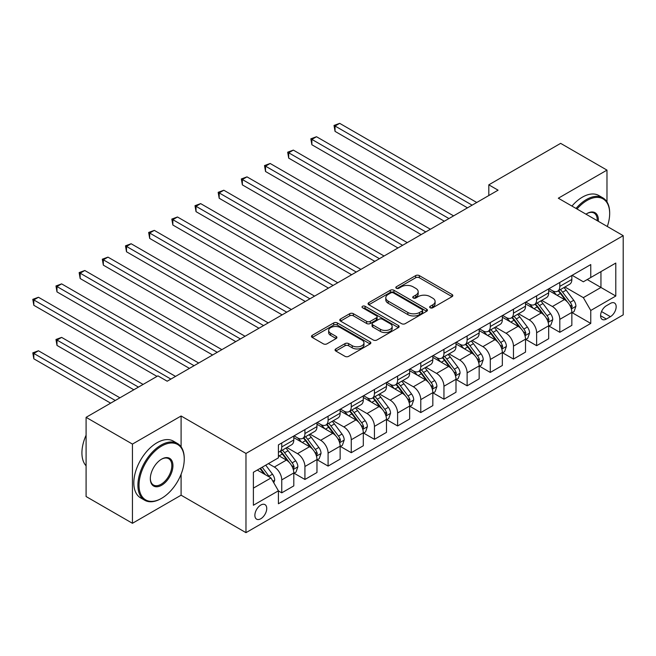<?xml version="1.0" encoding="UTF-8"?>
<svg xmlns="http://www.w3.org/2000/svg" width="656" height="656" viewBox="0 0 656 656"><rect width="100%" height="100%" fill="white"/><g stroke="black" fill="none" stroke-linecap="round" stroke-linejoin="round"><path stroke-width="0.98" d="M430.188 307.779A1.804 1.041 0 0 0 432.739 307.779L452.074 296.619A2.575 1.484 0 0 0 452.82 295.561A2.575 1.484 0 0 0 452.074 294.511L419.315 275.602A2.575 1.484 0 0 0 415.683 275.602L396.347 286.77A1.804 1.041 0 0 0 395.822 287.5A1.804 1.041 0 0 0 396.347 288.238A1.804 1.041 0 0 0 398.897 288.238L401.398 286.795A8.233 4.756 0 0 1 413.042 286.795L415.773 288.369A8.233 4.756 0 0 1 418.184 291.731A8.233 4.756 0 0 1 415.773 295.093L413.272 296.537A1.804 1.041 0 0 0 412.739 297.275A1.804 1.041 0 0 0 413.272 298.004A1.804 1.041 0 0 0 415.814 298.004L418.315 296.561A8.233 4.756 0 0 1 429.967 296.561L432.689 298.136A8.233 4.756 0 0 1 435.1 301.498A8.233 4.756 0 0 1 432.689 304.86L430.188 306.303A1.804 1.041 0 0 0 429.664 307.041A1.804 1.041 0 0 0 430.188 307.779L430.188 306.303M260.801 518.74A8.389 4.846 120 0 0 266.287 511.344A8.389 4.846 120 0 0 264.999 504.628A8.389 4.846 120 0 0 260.801 505.038A8.389 4.846 120 0 0 255.323 512.434A8.389 4.846 120 0 0 256.611 519.158A8.389 4.846 120 0 0 260.801 518.74M335.806 348.926A2.575 1.484 0 0 0 335.052 349.976A2.575 1.484 0 0 0 335.806 351.034L344.99 356.339A2.575 1.484 0 0 0 348.631 356.339L370.099 343.941A2.575 1.484 0 0 0 370.853 342.891A2.575 1.484 0 0 0 370.099 341.842L337.348 322.932A2.575 1.484 0 0 0 333.707 322.932L312.24 335.323A2.575 1.484 0 0 0 311.485 336.372A2.575 1.484 0 0 0 312.24 337.43L323.342 343.834A2.575 1.484 0 0 0 326.975 343.834L336.167 338.529A2.575 1.484 0 0 0 336.922 337.479A2.575 1.484 0 0 0 336.167 336.43L330.665 333.248A6.88 3.977 0 0 1 328.648 330.444A6.88 3.977 0 0 1 332.895 326.77A6.88 3.977 0 0 1 340.398 327.631L361.956 340.079A6.88 3.977 0 0 1 363.973 342.891A6.88 3.977 0 0 1 359.726 346.565A6.88 3.977 0 0 1 352.223 345.696L348.631 343.621A2.575 1.484 0 0 0 344.99 343.621L335.806 348.926L335.806 351.034M181.097 415.994L132.438 444.087L86.092 417.339L86.092 496.535L132.438 523.291L181.097 495.198L245.975 532.656L245.975 453.452L181.097 415.994L181.097 446.834M606.98 201.917L606.98 170.117L558.322 198.21L623.2 235.668L245.975 453.452M606.98 170.117L560.634 143.361L488.81 184.828L488.81 195.537M86.092 417.339L157.924 375.863L167.19 381.218L498.076 190.183L488.81 184.828M401.579 323.662A2.575 1.484 0 0 0 405.219 323.662L426.687 311.272A2.575 1.484 0 0 0 427.441 310.222A2.575 1.484 0 0 0 426.687 309.165L393.936 290.264A2.575 1.484 0 0 0 390.295 290.264L368.828 302.654A2.575 1.484 0 0 0 368.073 303.703A2.575 1.484 0 0 0 368.828 304.753L401.579 323.662M363.268 308.164A1.804 1.041 0 0 1 365.097 308.418L365.097 306.278L398.397 325.507A2.575 1.484 0 0 1 399.151 326.557A2.575 1.484 0 0 1 398.397 327.606L376.921 339.997A2.575 1.484 0 0 1 373.289 339.997L340.53 321.096L340.53 318.988A2.575 1.484 0 0 0 339.783 320.038A2.575 1.484 0 0 0 340.53 321.096M340.53 318.988L349.722 313.683A2.575 1.484 0 0 1 353.363 313.683L366.647 321.358A2.575 1.484 0 0 0 370.279 321.358L376.38 317.832A2.575 1.484 0 0 0 377.134 316.782A2.575 1.484 0 0 0 376.38 315.733L362.547 307.754A1.804 1.041 0 0 1 362.022 307.016A1.804 1.041 0 0 1 363.137 306.057A1.804 1.041 0 0 1 365.097 306.278M610.408 303.408L606.333 305.77A8.126 4.69 120 0 0 601.019 312.928A8.126 4.69 120 0 0 602.265 319.439A8.126 4.69 120 0 0 606.333 319.037L610.408 316.684A8.126 4.69 120 0 0 615.722 309.525A8.126 4.69 120 0 0 614.475 303.006A8.126 4.69 120 0 0 610.408 303.408M245.975 532.656L623.2 314.864L623.2 235.668M572.13 275.315L583.348 281.793L590.761 277.513L590.761 264.565L278.415 444.891L278.415 457.847L253.388 472.295L253.388 505.251L278.415 490.811L278.415 503.759L590.761 323.424L590.761 310.477L583.348 297.635L564.914 286.992M590.761 277.513L615.787 263.064L615.787 296.028L590.761 310.477M132.438 444.087L132.438 523.291M587.235 279.546L600.953 287.467L600.953 271.625L615.787 263.064M583.348 297.635L600.953 287.467L615.787 296.028M253.388 488.13L271.002 477.962L257.283 470.049M278.415 490.918L281.752 492.845L281.752 479.889A10.488 6.052 -120 0 0 274.339 467.047L268.402 463.62M281.752 492.845L293.798 485.883L293.798 472.935A10.488 6.052 -120 0 0 286.385 460.094L278.415 455.494M294.077 473.206L304.925 479.462L304.925 466.514A10.488 6.052 -120 0 0 297.504 453.673L286.861 447.523M304.925 479.462L316.971 472.509L316.971 459.553A10.488 6.052 -120 0 0 309.558 446.711L293.798 437.618M317.25 459.823L328.09 466.088L328.09 453.132A10.488 6.052 -120 0 0 320.677 440.291L310.034 434.149M328.09 466.088L340.144 459.126L340.144 446.178A10.488 6.052 -120 0 0 332.723 433.337L316.971 424.243M340.423 446.449L351.263 452.706L351.263 439.758A10.488 6.052 -120 0 0 343.851 426.917L333.199 420.767M351.263 452.706L363.309 445.752L363.309 432.804A10.488 6.052 -120 0 0 355.896 419.955L340.144 410.861M363.588 433.067L374.437 439.331L374.437 426.384A10.488 6.052 -120 0 0 367.024 413.534L356.372 407.392M374.437 439.331L386.482 432.37L386.482 419.422A10.488 6.052 -120 0 0 379.07 406.581L363.309 397.487M386.761 419.692L397.61 425.949L397.61 413.001A10.488 6.052 -120 0 0 390.189 400.16L379.545 394.01M397.61 425.949L409.656 418.995L409.656 406.048A10.488 6.052 -120 0 0 402.243 393.206L386.482 384.104M409.934 406.31L420.775 412.575L420.775 399.627A10.488 6.052 -120 0 0 413.362 386.786L402.718 380.636M420.775 412.575L432.829 405.621L432.829 392.665A10.488 6.052 -120 0 0 425.408 379.824L409.656 370.73M433.108 392.936L443.948 399.201L443.948 386.245A10.488 6.052 -120 0 0 436.535 373.403L425.883 367.253M443.948 399.201L455.994 392.239L455.994 379.291A10.488 6.052 -120 0 0 448.581 366.45L432.829 357.348M456.273 379.562L467.121 385.818L467.121 372.87A10.488 6.052 -120 0 0 459.708 360.029L449.057 353.879M467.121 385.818L479.167 378.865L479.167 365.909A10.488 6.052 -120 0 0 471.754 353.067L455.994 343.974M479.446 366.179L490.294 372.444L490.294 359.488A10.488 6.052 -120 0 0 482.873 346.647L472.23 340.505M490.294 372.444L502.34 365.482L502.34 352.534A10.488 6.052 -120 0 0 494.927 339.693L479.167 330.599M502.619 352.805L513.459 359.062L513.459 346.114A10.488 6.052 -120 0 0 506.047 333.273L495.403 327.123M513.459 359.062L525.513 352.108L525.513 339.16A10.488 6.052 -120 0 0 518.092 326.311L502.34 317.217M525.792 339.423L536.633 345.687L536.633 332.74A10.488 6.052 -120 0 0 529.22 319.89L518.568 313.748M536.633 345.687L548.678 338.726L548.678 325.778A10.488 6.052 -120 0 0 541.266 312.937L525.513 303.843M548.957 326.048L559.806 332.305L559.806 319.357A10.488 6.052 -120 0 0 552.393 306.516L541.741 300.366M559.806 332.305L571.852 325.351L571.852 312.404A10.488 6.052 -120 0 0 564.439 299.562L548.678 290.46M548.957 288.697L552.393 290.674A10.488 6.052 -120 0 0 557.633 291.198A10.488 6.052 -120 0 0 559.806 286.393L559.806 282.433M525.792 302.072L529.22 304.056A10.488 6.052 -120 0 0 534.46 304.573A10.488 6.052 -120 0 0 536.633 299.776L536.633 295.815M502.619 315.454L506.047 317.43A10.488 6.052 -120 0 0 511.286 317.947A10.488 6.052 -120 0 0 513.459 313.15L513.459 309.189M479.446 328.828L482.873 330.813A10.488 6.052 -120 0 0 488.121 331.329A10.488 6.052 -120 0 0 490.294 326.532L490.294 322.572M456.273 342.211L459.708 344.187A10.488 6.052 -120 0 0 464.948 344.703A10.488 6.052 -120 0 0 467.121 339.906L467.121 335.946M433.108 355.585L436.535 357.561A10.488 6.052 -120 0 0 441.775 358.086A10.488 6.052 -120 0 0 443.948 353.281L443.948 349.32M409.934 368.959L413.362 370.943A10.488 6.052 -120 0 0 418.602 371.46A10.488 6.052 -120 0 0 420.775 366.663L420.775 362.702M386.761 382.341L390.189 384.318A10.488 6.052 -120 0 0 395.437 384.842A10.488 6.052 -120 0 0 397.61 380.037L397.61 376.077M363.588 395.716L367.024 397.7A10.488 6.052 -120 0 0 372.264 398.217A10.488 6.052 -120 0 0 374.437 393.42L374.437 389.459M340.423 409.098L343.851 411.074A10.488 6.052 -120 0 0 349.09 411.591A10.488 6.052 -120 0 0 351.263 406.794L351.263 402.833M317.25 422.472L320.677 424.457A10.488 6.052 -120 0 0 325.917 424.973A10.488 6.052 -120 0 0 328.09 420.176L328.09 416.216M294.077 435.855L297.504 437.831A10.488 6.052 -120 0 0 302.752 438.347A10.488 6.052 -120 0 0 304.925 433.55L304.925 429.59M572.13 312.666L590.761 323.424M557.633 291.198L569.679 284.237A10.488 6.052 -120 0 0 571.852 279.44L571.852 275.479M534.46 304.573L546.514 297.619A10.488 6.052 -120 0 0 548.678 292.814L548.678 288.853M511.286 317.947L523.34 310.993A10.488 6.052 -120 0 0 525.513 306.196L525.513 302.236M488.121 331.329L500.167 324.376A10.488 6.052 -120 0 0 502.34 319.57L502.34 315.61M464.948 344.703L476.994 337.75A10.488 6.052 -120 0 0 479.167 332.953L479.167 328.992M441.775 358.086L453.829 351.124A10.488 6.052 -120 0 0 455.994 346.327L455.994 342.366M418.602 371.46L430.656 364.506A10.488 6.052 -120 0 0 432.829 359.701L432.829 355.749M395.437 384.842L407.483 377.881A10.488 6.052 -120 0 0 409.656 373.084L409.656 369.123M372.264 398.217L384.309 391.263A10.488 6.052 -120 0 0 386.482 386.458L386.482 382.497M349.09 411.591L361.144 404.637A10.488 6.052 -120 0 0 363.309 399.84L363.309 395.88M325.917 424.973L337.971 418.02A10.488 6.052 -120 0 0 340.144 413.214L340.144 409.254M302.752 438.347L314.798 431.394A10.488 6.052 -120 0 0 316.971 426.597L316.971 422.636M278.415 452.148A10.488 6.052 -120 0 0 279.579 451.73L291.625 444.768A10.488 6.052 -120 0 0 293.798 439.971L293.798 436.01M279.579 451.73A10.488 6.052 -120 0 0 281.752 446.925L281.752 442.964M271.002 477.962L278.415 490.811M181.097 495.198L181.097 474.247M430.91 308.033L432.689 307A8.233 4.756 0 0 0 435.1 303.638L435.1 301.498M418.184 291.731L418.184 293.872A8.233 4.756 0 0 1 415.773 297.234L413.985 298.259M452.033 296.635L419.315 277.742A2.575 1.484 0 0 0 415.683 277.742L397.069 288.492M426.654 311.288L393.936 292.404A2.575 1.484 0 0 0 390.295 292.404L368.861 304.778M422.136 310.952A1.804 1.041 0 0 0 422.669 310.222A1.804 1.041 0 0 0 422.136 309.484L393.387 292.888A1.804 1.041 0 0 0 390.845 292.888L388.204 294.413A8.233 4.756 0 0 0 385.794 297.767A8.233 4.756 0 0 0 388.204 301.129L407.86 312.477A8.233 4.756 0 0 0 419.504 312.477L422.136 310.952L422.136 313.092A1.804 1.041 0 0 0 422.669 312.363L422.669 310.222M385.794 297.767L385.794 299.915A8.233 4.756 0 0 0 388.204 303.269L388.204 301.129M422.136 313.092L419.504 314.618A8.233 4.756 0 0 1 407.86 314.618L388.204 303.269M340.571 321.112L349.722 315.823L349.722 313.683M377.134 316.782L377.134 318.923A2.575 1.484 0 0 1 376.38 319.972L370.279 323.498A2.575 1.484 0 0 1 366.647 323.498L353.363 315.823A2.575 1.484 0 0 0 349.722 315.823M365.097 308.418L398.356 327.623M380.423 329.312A6.88 3.977 0 0 0 387.926 330.173A6.88 3.977 0 0 0 392.173 326.499A6.88 3.977 0 0 0 390.164 323.695L382.563 319.308A2.575 1.484 0 0 0 378.922 319.308L372.829 322.826A2.575 1.484 0 0 0 372.075 323.875A2.575 1.484 0 0 0 372.829 324.925L380.423 329.312L380.423 331.452A6.88 3.977 0 0 0 387.926 332.313A6.88 3.977 0 0 0 392.173 328.64L392.173 326.499M372.075 323.875L372.075 326.016A2.575 1.484 0 0 0 372.829 327.065L372.829 324.925M380.423 331.452L372.829 327.065M363.973 342.891L363.973 345.031A6.88 3.977 0 0 1 359.726 348.705A6.88 3.977 0 0 1 352.223 347.836L348.631 345.761A2.575 1.484 0 0 0 344.99 345.761L335.839 351.05M328.648 330.444L328.648 332.584A6.88 3.977 0 0 0 330.665 335.388L330.665 333.248M336.134 338.553L330.665 335.388M370.066 343.957L337.348 325.073A2.575 1.484 0 0 0 333.707 325.073L312.272 337.446L312.24 335.323M571.852 312.83L574.074 311.543L575.927 306.196A6.945 4.01 -120 0 0 573.713 300.276L566.136 290.165A20.057 11.578 -120 0 0 563.947 287.549M556.419 294.929A20.057 11.578 -120 0 0 552.311 290.633M571.22 308.574L572.18 306.491A6.945 4.01 -120 0 0 570.195 302.309L562.618 292.199A20.057 11.578 -120 0 0 560.429 289.583M558.559 290.657A16.646 9.61 60 0 1 561.298 293.765L567.702 302.318M335.044 184.885L421.144 234.594L288.706 158.129L288.706 152.774L293.339 150.101L430.418 229.247M558.207 290.862A20.057 11.578 60 0 1 560.396 293.486L565.431 300.21M472.123 205.164L335.044 126.026L339.677 123.344L476.756 202.491M467.49 207.837L335.044 131.372L335.044 126.026L334.027 125.435L339.677 123.344M335.044 131.372L334.027 125.435M548.678 326.204L550.909 324.925L552.762 319.57A6.945 4.01 -120 0 0 550.54 313.658L542.971 303.548A20.057 11.578 -120 0 0 540.782 300.924M533.246 308.304A20.057 11.578 -120 0 0 529.138 304.007M548.047 321.957L549.006 319.866A6.945 4.01 -120 0 0 547.022 315.692L539.445 305.581A20.057 11.578 -120 0 0 537.256 302.957M535.394 304.04A16.646 9.61 60 0 1 538.125 307.139L544.537 315.7M311.871 198.26L397.979 247.976L265.532 171.503L265.532 166.157L270.165 163.483L407.245 242.622M535.034 304.245A20.057 11.578 60 0 1 537.223 306.86L542.258 313.584M525.513 339.587L527.736 338.299L529.589 332.953A6.945 4.01 -120 0 0 527.375 327.032L519.798 316.922A20.057 11.578 -120 0 0 517.609 314.306M510.073 321.686A20.057 11.578 -120 0 0 505.973 317.389M524.874 335.331L525.841 333.248A6.945 4.01 -120 0 0 523.849 329.066L516.272 318.955A20.057 11.578 -120 0 0 514.083 316.34M512.221 317.414A16.646 9.61 60 0 1 514.952 320.522L521.364 329.074M288.706 211.642L374.806 261.35L242.359 184.885L242.359 179.531L246.992 176.858L384.072 256.004M511.86 317.619A20.057 11.578 60 0 1 514.05 320.243L519.085 326.967M502.34 352.961L504.562 351.682L506.416 346.327A6.945 4.01 -120 0 0 504.202 340.415L496.625 330.304A20.057 11.578 -120 0 0 494.435 327.68M486.908 335.06A20.057 11.578 -120 0 0 482.8 330.763M501.709 348.705L502.668 346.622A6.945 4.01 -120 0 0 500.676 342.448L493.107 332.338A20.057 11.578 -120 0 0 490.918 329.714M489.048 330.788A16.646 9.61 60 0 1 491.779 333.896L498.191 342.457M265.532 225.016L351.632 274.733L219.186 198.26L219.186 192.913L223.819 190.232L360.907 269.378M488.687 331.001A20.057 11.578 60 0 1 490.877 333.617L495.911 340.341M448.95 218.546L311.871 139.4L316.504 136.727L453.591 215.865M444.317 221.22L311.871 144.755L311.871 139.4L310.854 138.81L316.504 136.727M311.871 144.755L310.854 138.81M425.785 231.921L287.681 152.192L293.339 150.101M288.706 158.129L287.681 152.192M402.612 245.295L264.507 165.566L270.165 163.483M265.532 171.503L264.507 165.566M479.167 366.343L481.389 365.056L483.242 359.701A6.945 4.01 -120 0 0 481.028 353.789L473.452 343.678A20.057 11.578 -120 0 0 471.27 341.054M463.735 348.443A20.057 11.578 -120 0 0 459.626 344.146M478.536 362.087L479.495 360.005A6.945 4.01 -120 0 0 477.511 355.823L469.934 345.712A20.057 11.578 -120 0 0 467.744 343.088M465.875 344.17A16.646 9.61 60 0 1 468.614 347.278L475.018 355.831M242.359 238.399L328.459 288.107L196.021 211.642L196.021 206.287L200.654 203.614L337.733 282.752M465.522 344.375A20.057 11.578 60 0 1 467.712 346.999L472.746 353.715M379.439 258.677L241.342 178.949L246.992 176.858M242.359 184.885L241.342 178.949M607.308 226.492A31.98 18.466 120 0 0 609.67 213.512A31.98 18.466 120 0 0 587.054 200.457A31.98 18.466 120 0 0 576.993 208.993M576.025 208.428A32.767 18.917 -60 0 1 586.497 199.49A32.767 18.917 -60 0 1 602.88 197.874A32.767 18.917 -60 0 1 609.67 212.872L609.67 213.512M585.988 214.184A15.99 9.233 -60 0 1 587.054 213.512L587.054 213.512A15.99 9.233 -60 0 1 598.313 221.293M571.942 206.074A32.767 18.917 -60 0 1 582.421 197.136A32.767 18.917 -60 0 1 598.805 195.513L602.88 197.874M597.231 220.678A15.203 8.782 120 0 0 594.098 213.085A15.203 8.782 120 0 0 586.767 213.684M161.073 498.617L161.63 498.298A31.98 18.466 120 0 0 184.246 459.126A31.98 18.466 120 0 0 161.63 446.072A31.98 18.466 120 0 0 139.015 485.243A31.98 18.466 120 0 0 161.63 498.298L161.073 498.617A32.767 18.917 -60 0 1 144.689 500.241A32.767 18.917 -60 0 1 139.671 473.985A32.767 18.917 -60 0 1 161.073 445.104A32.767 18.917 -60 0 1 177.456 443.489A32.767 18.917 -60 0 1 184.246 458.487L184.246 459.126M161.63 485.243A15.99 9.233 -60 0 1 150.322 478.716A15.99 9.233 -60 0 1 161.63 459.126L161.63 459.126A15.99 9.233 -60 0 1 172.938 465.653A15.99 9.233 -60 0 1 161.63 485.243M150.331 478.388A15.203 8.782 120 0 0 153.471 485.03A15.203 8.782 120 0 0 161.073 484.276A15.203 8.782 120 0 0 171.011 470.877A15.203 8.782 120 0 0 168.674 458.7A15.203 8.782 120 0 0 161.351 459.298M144.689 500.241L140.614 497.888A32.767 18.917 -60 0 1 135.587 471.631A32.767 18.917 -60 0 1 156.997 442.751A32.767 18.917 -60 0 1 173.381 441.127L177.456 443.489M86.092 465.826A32.767 18.917 -60 0 1 86.092 435.199M455.994 379.717L458.224 378.438L460.077 373.084A6.945 4.01 -120 0 0 457.855 367.163L450.287 357.053A20.057 11.578 -120 0 0 448.097 354.437M440.561 361.817A20.057 11.578 -120 0 0 436.453 357.52M455.362 375.462L456.322 373.379A6.945 4.01 -120 0 0 454.337 369.197L446.761 359.086A20.057 11.578 -120 0 0 444.571 356.47M442.71 357.545A16.646 9.61 60 0 1 445.44 360.652L451.853 369.213M219.186 251.773L305.294 301.481L172.848 225.016L172.848 219.67L177.481 216.988L314.56 296.135M442.349 357.75A20.057 11.578 60 0 1 444.538 360.374L449.573 367.098M432.829 393.1L435.051 391.812L436.904 386.458A6.945 4.01 -120 0 0 434.69 380.546L427.113 370.435A20.057 11.578 -120 0 0 424.924 367.811M417.388 375.191A20.057 11.578 -120 0 0 413.288 370.894M432.189 388.844L433.157 386.753A6.945 4.01 -120 0 0 431.164 382.579L423.587 372.469A20.057 11.578 -120 0 0 421.406 369.845M419.537 370.927A16.646 9.61 60 0 1 422.267 374.035L428.68 382.587M196.021 265.155L282.121 314.864L149.675 238.399L149.675 233.044L154.308 230.371L291.387 309.509M419.176 371.132A20.057 11.578 60 0 1 421.365 373.748L426.4 380.472M409.656 406.474L411.878 405.187L413.731 399.84A6.945 4.01 -120 0 0 411.517 393.92L403.94 383.809A20.057 11.578 -120 0 0 401.751 381.193M394.223 388.573A20.057 11.578 -120 0 0 390.115 384.277M409.024 402.218L409.984 400.135A6.945 4.01 -120 0 0 407.991 395.953L400.422 385.843A20.057 11.578 -120 0 0 398.233 383.227M396.363 384.301A16.646 9.61 60 0 1 399.094 387.409L405.506 395.962M172.848 278.529L258.948 328.238L126.501 251.773L126.501 246.418L131.134 243.745L268.222 322.891M396.003 384.506A20.057 11.578 60 0 1 398.192 387.13L403.227 393.854M386.482 419.848L388.705 418.569L390.558 413.214A6.945 4.01 -120 0 0 388.344 407.302L380.767 397.192A20.057 11.578 -120 0 0 378.586 394.568M371.05 401.948A20.057 11.578 -120 0 0 366.942 397.651M385.851 415.601L386.81 413.51A6.945 4.01 -120 0 0 384.826 409.336L377.249 399.225A20.057 11.578 -120 0 0 375.06 396.601M373.19 397.684A16.646 9.61 60 0 1 375.929 400.783L382.333 409.344M149.675 291.904L235.775 341.62L103.336 265.147L103.336 259.801L107.969 257.127L245.049 336.266M372.838 397.889A20.057 11.578 60 0 1 375.027 400.504L380.062 407.228M363.309 433.231L365.54 431.943L367.393 426.597A6.945 4.01 -120 0 0 365.171 420.676L357.602 410.566A20.057 11.578 -120 0 0 355.413 407.95M347.877 415.33A20.057 11.578 -120 0 0 343.769 411.033M362.678 428.975L363.637 426.892A6.945 4.01 -120 0 0 361.653 422.71L354.076 412.599A20.057 11.578 -120 0 0 351.887 409.984M350.025 411.058A16.646 9.61 60 0 1 352.756 414.166L359.168 422.718M126.501 305.286L212.61 354.994L80.163 278.529L80.163 273.175L84.796 270.502L221.876 349.648M349.664 411.263A20.057 11.578 60 0 1 351.854 413.887L356.889 420.611M356.265 272.051L218.169 192.323L223.819 190.232M219.186 198.26L218.169 192.323M333.1 285.434L194.996 205.697L200.654 203.614M196.021 211.642L194.996 205.697M309.927 298.808L171.823 219.079L177.481 216.988M172.848 225.016L171.823 219.079M286.754 312.19L148.658 232.454L154.308 230.371M149.675 238.399L148.658 232.454M263.581 325.565L125.485 245.836L131.134 243.745M126.501 251.773L125.485 245.836M340.144 446.605L342.366 445.326L344.22 439.971A6.945 4.01 -120 0 0 342.006 434.059L334.429 423.948A20.057 11.578 -120 0 0 332.239 421.324M324.704 428.704A20.057 11.578 -120 0 0 320.604 424.407M339.505 442.349L340.472 440.266A6.945 4.01 -120 0 0 338.48 436.092L330.903 425.982A20.057 11.578 -120 0 0 328.722 423.358M326.852 424.432A16.646 9.61 60 0 1 329.583 427.54L335.995 436.101M103.336 318.66L189.436 368.377L56.99 291.904L56.99 286.557L61.623 283.876L198.702 363.022M326.491 424.645A20.057 11.578 60 0 1 328.681 427.261L333.715 433.985M240.416 338.939L102.311 259.21L107.969 257.127M103.336 265.147L102.311 259.21M316.971 459.987L319.193 458.7L321.046 453.345A6.945 4.01 -120 0 0 318.832 447.433L311.256 437.322A20.057 11.578 -120 0 0 309.066 434.698M301.539 442.087A20.057 11.578 -120 0 0 297.43 437.79M316.34 455.731L317.299 453.649A6.945 4.01 -120 0 0 315.306 449.467L307.738 439.356A20.057 11.578 -120 0 0 305.548 436.732M303.679 437.814A16.646 9.61 60 0 1 306.409 440.922L312.822 449.475M80.163 332.043L156.997 376.396L33.817 305.286L33.817 299.931L38.45 297.258L175.537 376.396M303.326 438.019A20.057 11.578 60 0 1 305.507 440.643L310.542 447.359M217.243 352.321L79.138 272.593L84.796 270.502M80.163 278.529L79.138 272.593M293.798 473.361L296.02 472.082L297.873 466.728A6.945 4.01 -120 0 0 295.659 460.807L288.082 450.697A20.057 11.578 -120 0 0 285.901 448.081M293.166 469.106L294.126 467.023A6.945 4.01 -120 0 0 292.141 462.841L284.565 452.73A20.057 11.578 -120 0 0 282.375 450.114M280.506 451.189A16.646 9.61 60 0 1 283.244 454.296L289.649 462.857M143.09 384.424L61.623 337.389L56.99 340.07L56.99 345.417L133.824 389.779M280.153 451.394A20.057 11.578 60 0 1 282.342 454.018L287.377 460.742M56.99 345.417L55.973 339.48L138.457 387.106M55.973 339.48L61.623 337.389M194.069 365.695L55.973 285.967L61.623 283.876M56.99 291.904L55.973 285.967M273.782 482.783L274.708 480.102A6.945 4.01 -120 0 0 272.486 474.19L265.729 465.17M119.925 397.807L38.45 350.771L33.817 353.445L33.817 358.799L110.651 403.153M269.6 477.158A6.945 4.01 -120 0 0 268.968 476.223L262.211 467.203M260.465 468.204L265.327 474.69M259.981 468.482L264.106 473.985M33.817 358.799L32.8 352.854L115.292 400.48M32.8 352.854L38.45 350.771M170.896 379.078L32.8 299.341L38.45 297.258M33.817 305.286L32.8 299.341M274.339 467.047L286.385 460.094M297.504 453.673L309.558 446.711M320.677 440.291L332.723 433.337M343.851 426.917L355.896 419.955M367.024 413.534L379.07 406.581M390.189 400.16L402.243 393.206M413.362 386.786L425.408 379.824M436.535 373.403L448.581 366.45M459.708 360.029L471.754 353.067M482.873 346.647L494.927 339.693M506.047 333.273L518.092 326.311M529.22 319.89L541.266 312.937M552.393 306.516L564.439 299.562M559.806 286.393L571.852 279.44M559.806 319.357L571.852 312.404M536.633 332.74L548.678 325.778M536.633 299.776L548.678 292.814M513.459 346.114L525.513 339.16M513.459 313.15L525.513 306.196M490.294 359.488L502.34 352.534M490.294 326.532L502.34 319.57M467.121 372.87L479.167 365.909M467.121 339.906L479.167 332.953M443.948 386.245L455.994 379.291M443.948 353.281L455.994 346.327M420.775 399.627L432.829 392.665M420.775 366.663L432.829 359.701M397.61 413.001L409.656 406.048M397.61 380.037L409.656 373.084M374.437 426.384L386.482 419.422M374.437 393.42L386.482 386.458M351.263 439.758L363.309 432.804M351.263 406.794L363.309 399.84M328.09 453.132L340.144 446.178M328.09 420.176L340.144 413.214M304.925 466.514L316.971 459.553M304.925 433.55L316.971 426.597M281.752 479.889L293.798 472.935M281.752 446.925L293.798 439.971M601.519 311.551L610.408 316.684M600.584 315.716L606.333 319.037M432.689 307L432.689 304.86M413.272 298.004L413.272 296.537M415.773 297.234L415.773 295.093M396.347 288.238L396.347 286.77M415.683 277.742L415.683 275.602M419.315 277.742L419.315 275.602M452.074 296.619L452.074 294.511M368.828 304.753L368.828 302.654M390.295 292.404L390.295 290.264M393.936 292.404L393.936 290.264M426.687 311.272L426.687 309.165M407.86 314.618L407.86 312.477M419.504 314.618L419.504 312.477M353.363 315.823L353.363 313.683M366.647 323.498L366.647 321.358M370.279 323.498L370.279 321.358M376.38 319.972L376.38 317.832M398.397 327.606L398.397 325.507M344.99 345.761L344.99 343.621M348.631 345.761L348.631 343.621M352.223 347.836L352.223 345.696M336.167 338.529L336.167 336.43M333.707 325.073L333.707 322.932M337.348 325.073L337.348 322.932M370.099 343.941L370.099 341.842M571.335 308.96L575.886 306.327M562.618 292.199L566.136 290.165M557.157 295.356L560.396 293.486M570.195 302.309L573.713 300.276M569.638 305.024L572.18 306.491M548.162 322.334L552.713 319.71M539.445 305.581L542.971 303.548M533.984 308.73L537.223 306.86M547.022 315.692L550.54 313.658M546.473 318.406L549.006 319.866M524.989 335.708L529.54 333.084M516.272 318.955L519.798 316.922M510.811 322.112L514.05 320.243M523.849 329.066L527.375 327.032M523.299 331.78L525.841 333.248M501.824 349.09L506.375 346.458M493.107 332.338L496.625 330.304M487.646 335.487L490.877 333.617M500.676 342.448L504.202 340.415M500.126 345.154L502.668 346.622M478.65 362.465L483.201 359.841M469.934 345.712L473.452 343.678M464.473 348.869L467.712 346.999M477.511 355.823L481.028 353.789M476.953 358.537L479.495 360.005M455.477 375.847L460.028 373.215M446.761 359.086L450.287 357.053M441.299 362.243L444.538 360.374M454.337 369.197L457.855 367.163M453.788 371.911L456.322 373.379M432.304 389.221L436.855 386.597M423.587 372.469L427.113 370.435M418.126 375.617L421.365 373.748M431.164 382.579L434.69 380.546M430.615 385.293L433.157 386.753M409.139 402.604L413.69 399.971M400.422 385.843L403.94 383.809M394.961 389L398.192 387.13M407.991 395.953L411.517 393.92M407.442 398.668L409.984 400.135M385.966 415.978L390.517 413.354M377.249 399.225L380.767 397.192M371.788 402.374L375.027 400.504M384.826 409.336L388.344 407.302M384.268 412.05L386.81 413.51M362.793 429.352L367.344 426.728M354.076 412.599L357.602 410.566M348.615 415.756L351.854 413.887M361.653 422.71L365.171 420.676M361.103 425.424L363.637 426.892M339.619 442.734L344.17 440.102M330.903 425.982L334.429 423.948M325.442 429.131L328.681 427.261M338.48 436.092L342.006 434.059M337.93 438.798L340.472 440.266M316.454 456.109L321.005 453.485M307.738 439.356L311.256 437.322M302.277 442.513L305.507 440.643M315.306 449.467L318.832 447.433M314.757 452.181L317.299 453.649M293.281 469.491L297.832 466.859M284.565 452.73L288.082 450.697M279.103 455.887L282.342 454.018M292.141 462.841L295.659 460.807M291.584 465.555L294.126 467.023M272.896 481.258L274.659 480.241M268.968 476.223L272.486 474.19"/></g></svg>

